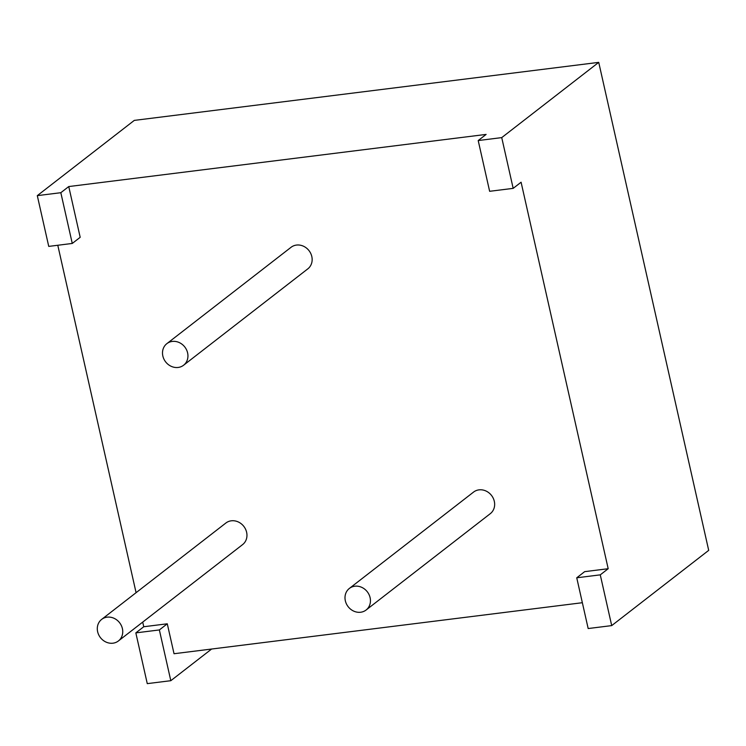<?xml version="1.0" encoding="UTF-8"?>
<svg xmlns="http://www.w3.org/2000/svg" width="746" height="746" viewBox="0 0 746 746"><rect width="100%" height="100%" fill="white"/><g stroke="black" fill="none" stroke-linecap="round" stroke-linejoin="round"><path stroke-width="1.12" d="M142.71 622.108L143.754 626.743L167.281 623.796L174.032 653.729L582.356 602.712M57.787 245.266L136.08 592.678M608.186 568.713L600.269 574.849L576.742 577.796L584.659 571.65L608.186 568.713L521.09 182.22L513.173 188.365L501.732 137.609L478.205 140.556L486.122 134.411L68.753 186.556L80.186 237.312L72.269 243.448L60.827 192.701L37.3 195.639L48.742 246.394L72.269 243.448M183.591 365.232L307.8 268.868A13.652 12.132 -127.8 0 0 310.746 253.454A13.652 12.132 -127.8 0 0 296.498 245.07A13.652 12.132 -127.8 0 0 291.061 247.29L166.852 343.654A13.652 12.132 -127.8 0 0 163.906 359.068A13.652 12.132 -127.8 0 0 178.154 367.452A13.652 12.132 -127.8 0 0 183.591 365.232A13.652 12.132 -127.8 0 0 186.537 349.818A13.652 12.132 -127.8 0 0 172.289 341.426A13.652 12.132 -127.8 0 0 166.852 343.654M366.09 610.023L490.299 513.658A13.652 12.132 -127.8 0 0 493.246 498.244A13.652 12.132 -127.8 0 0 478.997 489.861A13.652 12.132 -127.8 0 0 473.561 492.08L349.352 588.445A13.652 12.132 -127.8 0 0 346.405 603.859A13.652 12.132 -127.8 0 0 360.654 612.242A13.652 12.132 -127.8 0 0 366.09 610.023A13.652 12.132 -127.8 0 0 369.037 594.599A13.652 12.132 -127.8 0 0 354.788 586.216A13.652 12.132 -127.8 0 0 349.352 588.445M118.39 640.973L242.599 544.608A13.652 12.132 -127.8 0 0 245.555 529.194A13.652 12.132 -127.8 0 0 231.297 520.811A13.652 12.132 -127.8 0 0 225.861 523.03L101.652 619.394A13.652 12.132 -127.8 0 0 98.705 634.809A13.652 12.132 -127.8 0 0 112.954 643.192A13.652 12.132 -127.8 0 0 118.39 640.973A13.652 12.132 -127.8 0 0 121.337 625.549A13.652 12.132 -127.8 0 0 107.088 617.166A13.652 12.132 -127.8 0 0 101.652 619.394M576.742 577.796L588.174 628.542L611.711 625.605L600.269 574.849M37.3 195.639L134.289 120.395L598.73 62.366L501.732 137.609M598.73 62.366L708.7 550.362L611.711 625.605M478.205 140.556L489.637 191.302L513.173 188.365M68.753 186.556L60.827 192.701M143.754 626.743L135.837 632.878L147.27 683.634L170.806 680.697L159.364 629.941L135.837 632.878M167.281 623.796L159.364 629.941M211.612 649.039L170.806 680.697"/></g></svg>

